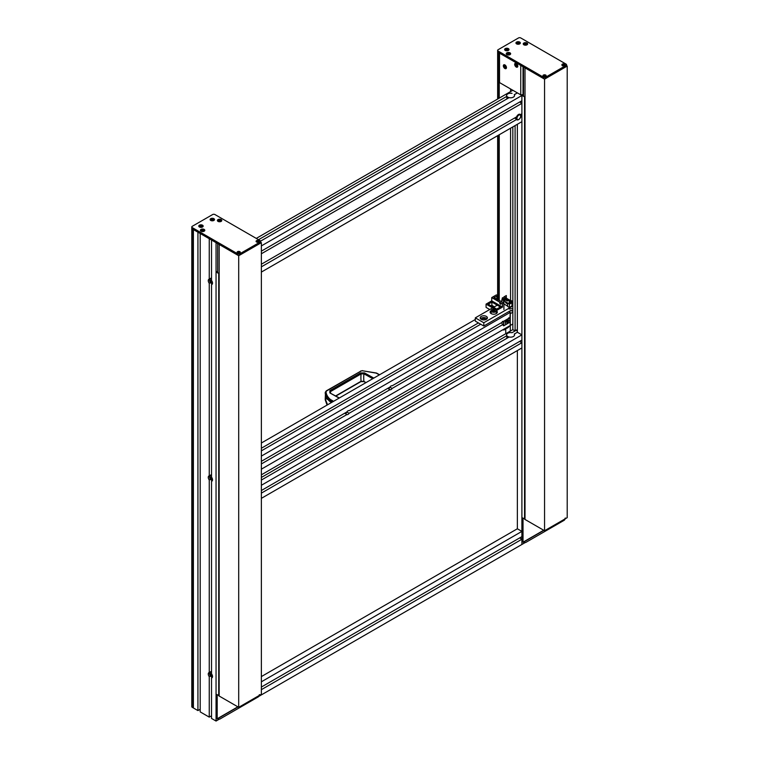 <?xml version="1.0" encoding="UTF-8"?>
<svg xmlns="http://www.w3.org/2000/svg" width="759" height="759" viewBox="0 0 759 759"><rect width="100%" height="100%" fill="white"/><g stroke="black" fill="none" stroke-linecap="round" stroke-linejoin="round"><path stroke-width="1.14" d="M344.899 413.095A2.002 1.157 120 0 0 345.032 413.19A2.002 1.157 120 0 0 347.328 411.387M388.077 388.342L387.925 388.247A2.002 1.157 120 0 0 388.077 388.342A2.002 1.157 120 0 0 390.363 386.54M326.076 391.198L326.626 390.942L326.038 391.815A0.797 0.655 -4.4 0 0 325.241 392.498C325.488 395.392 327.006 398.039 329.776 400.458L330.146 401.72C327.11 399.139 325.478 396.283 325.241 393.171L325.231 393.105M325.241 399.661L325.241 399.822A0.797 0.645 -4.2 0 1 325.241 399.784L325.231 398.864M328.144 399.756L325.469 398.209L325.241 398.93L327.12 405.04M325.412 394.433L325.241 398.93L327.565 404.794M326.038 391.815C326.275 394.623 327.746 397.204 330.44 399.538L329.776 400.458L330.848 402.137A40.047 23.121 120 0 0 330.801 402.925M360.411 371.369L326.237 390.904L325.241 392.412M325.25 399.86A0.797 0.645 -4.2 0 1 325.241 399.822L327.053 405.088M365.999 382.602L363.922 381.36L361.075 381.255L335.696 395.913M360.506 381.587L361.075 381.255A42.049 24.279 -60 0 1 361.075 373.931L363.922 373.808L372.754 378.703M329.833 392.45L330.412 393.153L330.431 391.625L329.852 390.638L360.497 372.944L364.481 372.897L373.817 378.086M339.14 398.105L329.842 392.896L329.852 390.638M360.497 372.944L361.075 373.931L330.431 391.625A42.049 24.279 -60 0 1 330.544 393.029M379.358 374.889L376.198 373.124L362.498 370.762L376.483 373.03A0.797 0.797 0 0 1 376.597 373.077L379.585 374.756M362.517 370.62L360.572 371.075L362.498 370.762M332.537 401.919L329.88 400.448L330.44 399.538L333.609 401.302M259.483 695.32L258.487 696.762L239.512 707.72L238.791 707.265M259.521 695.301L258.487 696.762L239.512 707.72L239.009 707.141M238.649 708.213L258.487 696.762L219.674 719.171L217.349 718.896L238.06 706.942M217.188 694.893L217.188 718.764L237.861 706.828L217.387 718.877M217.254 718.726L219.674 719.171L239.512 707.72M565.332 518.739L564.335 520.19L545.36 531.139L544.639 530.693M565.37 518.72L564.335 520.19L545.36 531.139L544.848 530.569M544.497 531.642L564.335 520.19L525.522 542.59L523.226 542.296L543.899 530.361M523.027 518.312L523.027 542.182L543.7 530.247L523.198 542.315L525.522 542.59L545.36 531.139M211.144 219.958A1.632 0.949 180 0 1 210.955 218.753A1.632 0.949 180 0 1 213.64 218.753A1.632 0.949 180 0 1 213.345 220.015A1.632 0.949 180 0 1 211.144 219.958M212.055 218.782L211.647 219.674L213.194 219.427L212.055 218.782L211.685 219.674M212.956 219.569L212.956 218.915M212.918 219.588L212.055 219.455M199.816 226.505A1.632 0.949 180 0 1 199.626 225.29A1.632 0.949 180 0 1 202.311 225.29A1.632 0.949 180 0 1 202.017 226.561A1.632 0.949 180 0 1 199.816 226.505M200.737 225.319L200.319 226.21L201.866 225.973L200.737 225.319L200.357 226.22M201.628 226.106L201.628 225.451M201.59 226.135L200.737 226.002M260.233 241.998A1.603 0.92 0 0 0 260.698 241.343A1.603 0.92 0 0 0 260.233 240.688L214.92 214.531A1.603 0.92 0 0 0 212.653 214.531L192.264 226.296A1.603 0.92 0 0 0 191.79 226.95A1.603 0.92 0 0 0 192.264 227.605L237.576 253.762A1.603 0.92 0 0 0 239.844 253.762L260.233 241.998L260.233 243.307A1.603 0.92 0 0 0 260.698 242.652L260.698 241.343M257.956 242.254L257.405 242.254M238.981 253.202L238.43 253.202M220.755 221.562A1.243 0.721 0 0 0 219.588 221.087A1.243 0.721 0 0 0 218.421 221.562M203.763 231.372A1.243 0.721 0 0 0 202.596 230.897A1.243 0.721 0 0 0 201.429 231.372M200.196 709.276L197.928 710.585L192.264 707.312A1.603 0.92 180 0 1 191.79 706.667L191.79 228.26A1.603 0.92 0 0 0 192.264 228.914L237.576 255.071A1.603 0.92 0 0 0 239.844 255.071L260.233 243.307M256.551 241.998A1.603 0.92 180 0 1 256.077 241.343A1.603 0.92 180 0 1 257.68 240.413A1.603 0.92 180 0 1 259.284 241.343A1.603 0.92 180 0 1 258.297 242.197A1.603 0.92 180 0 1 256.551 241.998M237.576 252.946A1.603 0.92 180 0 1 237.102 252.292A1.603 0.92 180 0 1 238.706 251.371A1.603 0.92 180 0 1 240.309 252.292A1.603 0.92 180 0 1 239.322 253.145A1.603 0.92 180 0 1 237.576 252.946M218.032 221.391A2.201 1.271 180 0 1 217.387 220.499A2.201 1.271 180 0 1 219.588 219.228A2.201 1.271 180 0 1 221.789 220.499A2.201 1.271 180 0 1 220.433 221.666A2.201 1.271 180 0 1 218.032 221.391M199.418 226.998A2.201 1.271 180 0 1 198.773 226.097A2.201 1.271 180 0 1 200.974 224.825A2.201 1.271 180 0 1 203.175 226.097A2.201 1.271 180 0 1 201.818 227.273A2.201 1.271 180 0 1 199.418 226.998M201.04 231.201A2.201 1.271 180 0 1 200.395 230.309A2.201 1.271 180 0 1 202.596 229.038A2.201 1.271 180 0 1 204.807 230.309A2.201 1.271 180 0 1 203.44 231.476A2.201 1.271 180 0 1 201.04 231.201M210.746 220.452A2.201 1.271 180 0 1 210.101 219.56A2.201 1.271 180 0 1 212.302 218.279A2.201 1.271 180 0 1 214.503 219.56A2.201 1.271 180 0 1 213.146 220.727A2.201 1.271 180 0 1 210.746 220.452M198.924 226.448A2.201 1.271 0 0 0 198.886 226.505A2.106 2.106 0 0 1 199.626 225.29M221.675 220.907A2.201 1.271 0 0 0 219.588 220.044A2.201 1.271 0 0 0 217.501 220.907M218.44 221.581A1.243 0.721 180 0 1 218.345 221.315A1.243 0.721 180 0 1 219.114 220.651A1.243 0.721 180 0 1 220.471 220.803A1.243 0.721 180 0 1 220.831 221.315A1.243 0.721 180 0 1 220.746 221.581M204.683 230.717A2.201 1.271 0 0 0 202.596 229.854A2.201 1.271 0 0 0 200.518 230.717M201.448 231.391A1.243 0.721 180 0 1 201.363 231.125A1.243 0.721 180 0 1 202.122 230.461A1.243 0.721 180 0 1 203.478 230.613A1.243 0.721 180 0 1 203.839 231.125A1.243 0.721 180 0 1 203.754 231.391M240.148 252.7A1.603 0.92 0 0 0 238.706 252.187A1.603 0.92 0 0 0 237.273 252.7M237.965 253.117L239.446 253.117M259.113 241.751A1.603 0.92 0 0 0 257.68 241.229A1.603 0.92 0 0 0 256.248 241.751M256.94 242.159L258.421 242.159M191.79 226.95L191.79 228.26A1.603 0.92 0 0 0 192.264 228.914L192.264 227.605M197.928 710.585L197.928 232.188L193.393 229.569L193.393 707.967L193.393 229.569L192.264 228.914L192.264 707.312M261.362 242.652L261.362 694.238L238.706 707.312L219.161 696.031L219.161 244.445L238.706 255.726L261.362 242.652L260.698 242.263M238.706 255.726L238.706 707.312M217.662 243.582L217.662 273.012M217.662 271.143L216.049 272.083L216.049 694.238L219.161 695.51M216.049 272.083L219.161 273.354M218.715 273.619L218.715 695.775M519.327 119.002A3.159 1.831 -60 0 1 517.211 119.941A3.159 1.831 -60 0 1 516.262 118.376A3.159 1.831 -60 0 1 517.818 115.007A3.159 1.831 -60 0 1 520.332 114.543A3.159 1.831 -60 0 1 520.579 116.839M516.262 118.385L515.968 118.214A2.799 1.622 -60 0 1 515.949 117.901A2.799 1.622 -60 0 1 515.968 117.56L516.319 117.759M211.524 672.664A2.6 1.499 -120 0 0 210.082 672.446A2.6 1.499 -120 0 0 209.674 674.533A2.6 1.499 -120 0 0 211.382 676.819A2.6 1.499 -120 0 0 212.454 677.047M211.524 673.745L210.528 673.641L210.528 674.77L211.382 675.833L212.226 675.757L212.226 675.112M212.226 675.339L211.382 675.833M211.666 674.115L210.528 674.77M517.363 329.909A6.006 3.472 0 0 0 515.778 330.127M508.151 337.565A2.182 1.262 60 0 1 508.113 336.958M514.298 334.121L517.363 332.252L514.251 334.045A3.947 2.277 180 0 1 514.517 334.861A3.947 2.277 180 0 1 510.57 337.148A3.947 2.277 180 0 1 506.623 334.861A3.947 2.277 180 0 1 506.632 334.681A3.947 2.277 180 0 1 511.983 332.736L516.101 330.364L517.363 331.085M506.841 336.36L508.625 337.29M261.362 474.821L512.837 329.634L515.095 330.943L515.095 125.586M261.362 477.439L506.841 335.706A4.004 2.315 180 0 1 506.566 334.861A4.004 2.315 180 0 1 512.031 332.717L515.095 330.943M261.362 480.049L509.109 337.015A4.004 2.315 180 0 0 514.574 334.861A4.004 2.315 180 0 0 514.298 334.017M261.362 485.286L521.898 334.861L521.898 340.098L261.362 490.513M517.363 124.277L517.363 332.252L521.898 334.861M506.841 338.324L506.841 335.706M261.362 498.359L521.898 347.945L521.898 342.717L261.362 493.132M519.63 341.408L521.898 342.717M508.151 98.205A2.182 1.262 60 0 1 508.113 97.588M514.298 94.761L517.363 92.883L514.251 94.685A3.947 2.277 180 0 1 514.517 95.501A3.947 2.277 180 0 1 510.57 97.778A3.947 2.277 180 0 1 506.623 95.501A3.947 2.277 180 0 1 506.632 95.321A3.947 2.277 180 0 1 511.983 93.376L512.031 93.348A4.004 2.315 180 0 0 506.566 95.501A4.004 2.315 180 0 0 506.841 96.346L258.534 239.702M506.841 97L508.625 97.93M211.524 475.969A2.6 1.499 -120 0 0 210.082 475.751A2.6 1.499 -120 0 0 209.674 477.838A2.6 1.499 -120 0 0 211.382 480.134A2.6 1.499 -120 0 0 212.454 480.352M211.524 477.05L210.528 476.946L210.528 478.085L211.382 479.138L212.226 479.062L212.226 478.417M212.226 478.654L211.382 479.138M211.666 477.43L210.528 478.085M211.524 279.284A2.6 1.499 -120 0 0 210.082 279.065A2.6 1.499 -120 0 0 209.674 281.153A2.6 1.499 -120 0 0 211.382 283.439A2.6 1.499 -120 0 0 212.454 283.667M211.524 280.356L210.528 280.261L210.528 281.39L211.382 282.452L212.226 282.376L212.226 281.731M212.226 281.959L211.382 282.452M211.666 280.735L210.528 281.39M564.81 65.672L563.861 64.8L564.81 64.581A1.594 0.92 0 0 0 564.649 64.468A1.594 0.92 0 0 0 564.468 64.382L562.58 64.382A1.594 0.92 0 0 0 562.239 64.581L563.187 64.8L562.542 65.492M564.468 65.141A1.12 0.645 180 0 0 564.468 64.449L564.81 64.581M563.861 64.8L564.506 65.492M563.52 64.923L564.127 64.249A1.12 0.645 180 0 0 562.922 64.249L563.52 64.6M562.239 64.581L562.58 64.449A1.12 0.645 180 0 0 562.58 65.141L562.239 65.672M563.187 64.8L562.58 65.141M562.58 65.862L563.52 64.989L564.468 65.862M545.835 76.621L544.886 75.748L545.835 75.53A1.594 0.92 0 0 0 545.683 75.426A1.594 0.92 0 0 0 545.493 75.34L543.605 75.34A1.594 0.92 0 0 0 543.264 75.53L544.212 75.748L543.567 76.45M545.493 76.099A1.12 0.645 180 0 0 545.493 75.397L545.835 75.53M544.886 75.748L545.531 76.45M544.554 75.881L545.152 75.207A1.12 0.645 180 0 0 543.947 75.207L544.554 75.558M543.264 75.53L543.605 75.397A1.12 0.645 180 0 0 543.605 76.099L543.264 76.621M544.212 75.748L543.605 76.099M543.605 76.82L544.554 75.947L545.493 76.82M519.298 42.049A1.632 0.949 180 0 1 519.488 42.172A1.632 0.949 180 0 1 519.232 43.424A1.632 0.949 180 0 1 517.059 43.424A1.632 0.949 180 0 1 516.803 42.172A1.632 0.949 180 0 1 519.298 42.049M518.378 43.235L518.795 42.343L517.249 42.58L518.378 43.235M518.795 42.988L518.795 42.343M518.758 43.016L517.904 42.884L517.904 42.2M507.97 48.585A1.632 0.949 180 0 1 508.16 48.718A1.632 0.949 180 0 1 507.904 49.961A1.632 0.949 180 0 1 505.731 49.961A1.632 0.949 180 0 1 505.475 48.718A1.632 0.949 180 0 1 507.97 48.585M507.059 49.771L507.467 48.88L505.921 49.117L507.059 49.771M507.467 49.534L507.467 48.88M507.429 49.553L506.576 49.42L506.576 48.737M508.492 320.934A2.268 1.309 -60 0 1 507.505 323.22A2.268 1.309 -60 0 1 505.75 323.827A2.268 1.309 -60 0 1 505.75 321.209A2.268 1.309 -60 0 1 508.018 319.89A2.268 1.309 -60 0 1 508.492 320.934A2.268 1.309 -60 0 1 507.505 323.22A2.268 1.309 -60 0 1 505.75 323.827A2.268 1.309 -60 0 1 505.75 321.209A2.268 1.309 -60 0 1 508.018 319.89A2.268 1.309 -60 0 1 508.492 320.934M506.234 322.233L507.211 322.328L507.211 321.019L506.234 322.233L507.211 322.328L507.211 321.019L506.234 322.233M503.568 325.772A6.006 3.472 60 0 1 501.784 323.002L501.784 322.518L501.784 323.002A6.006 3.472 60 0 0 503.568 325.772L503.568 325.772M507.448 321.531A1.006 0.579 120 0 0 508.663 320.26A1.006 0.579 120 0 0 507.657 321.987A1.006 0.579 120 0 0 508.663 320.26A1.006 0.579 120 0 0 507.448 321.531M509.801 317.717L509.963 322.233L509.801 317.717A6.006 3.472 60 0 0 508.539 318.002A6.006 3.472 60 0 1 509.801 317.717L503.568 321.313L503.729 325.829L510.001 322.139L503.767 325.734L503.767 321.579L510.001 317.983L503.568 321.313L509.801 317.717M502.306 321.598A6.006 3.472 60 0 1 503.568 321.313A6.006 3.472 60 0 0 502.306 321.598M347.005 412.09L349.083 413.294A2.201 1.271 -60 0 1 346.948 414.528L344.681 413.219M261.362 461.32L346.948 411.909A2.201 1.271 -60 0 1 349.083 410.676L389.993 387.062A2.201 1.271 -60 0 1 392.128 385.828L503.71 321.408M509.934 317.812L510.285 312.376L508.872 311.56L511.13 310.583M261.362 463.939L346.948 414.528M261.362 450.855L480.694 324.226M261.362 456.093L510.285 312.376M261.362 448.246L478.426 322.926M510.001 320.061L510.285 325.459L512.837 323.989L261.362 469.176M390.05 387.242L392.128 388.437A2.201 1.271 -60 0 1 389.993 389.671L387.726 388.371M261.362 443.009L475.314 319.492M349.083 413.294L389.993 389.671M392.128 388.437L503.767 323.989M505.75 329.216A7.808 4.507 -60 0 1 502.6 329.899A7.808 4.507 -60 0 0 505.75 329.216A7.808 4.507 -60 0 1 502.6 329.899M509.631 325.829A5.171 2.979 -60 0 1 505.162 328.419A5.171 2.979 -60 0 0 509.631 325.829A5.171 2.979 -60 0 1 505.162 328.419M512.837 312.215L510.285 313.685L512.837 312.215L510.285 313.685L510.285 325.459L510.285 313.685L510.285 325.459L512.837 323.989L510.285 325.459L510.285 331.104M512.752 303.012L512.752 302.025A1.603 0.92 120 0 0 512.42 301.295A1.603 0.92 120 0 0 511.613 301.37L510.769 301.864M491.111 312.015A3.008 1.736 0 0 0 490.712 312.888A3.008 1.736 0 0 0 490.845 313.391A3.008 1.736 0 0 1 490.712 312.888L490.712 312.888A3.008 1.736 0 0 1 491.111 312.015M496.595 313.391A3.008 1.736 0 0 0 496.718 312.888A3.008 1.736 0 0 0 496.32 312.015A3.008 1.736 0 0 1 496.718 312.888L496.718 312.888A3.008 1.736 0 0 1 496.595 313.391M495.561 309.729A2.6 1.499 0 0 0 492.724 309.406A2.6 1.499 0 0 0 491.111 310.792A2.6 1.499 0 0 0 493.72 312.291A2.6 1.499 0 0 0 496.32 310.792A2.6 1.499 0 0 0 495.561 309.729A2.6 1.499 0 0 0 492.724 309.406A2.6 1.499 0 0 0 491.111 310.792A2.6 1.499 0 0 0 493.72 312.291A2.6 1.499 0 0 0 496.32 310.792A2.6 1.499 0 0 0 495.561 309.729M495.058 311L494.697 310.222L493.359 310.014L492.382 310.583L492.733 311.361L495.058 311L494.697 310.222L493.359 310.014L492.382 310.583L492.733 311.361L495.058 311M494.697 311.209L494.697 310.222L494.697 311.209M493.359 311.323L493.359 310.014L493.179 311.427L494.251 311.465L493.359 311.323M509.118 309.017L512.837 308.524M498.246 304.615L475.314 317.85L475.314 321.123L483.806 326.028L510.854 310.412L511.841 310.991L512.837 309.757M511.841 310.991L512.837 310.412M512.837 303.059L509.289 301.01M511.983 303.221L512.837 303.714M496.69 309.103L500.371 306.978L491.879 302.073L488.198 304.198L496.69 309.103M500.94 304.198A1.006 0.579 -120 0 0 499.735 302.926A1.006 0.579 -120 0 0 500.94 304.198M486.073 304.122L496.832 310.336L502.496 307.063L491.737 300.849L486.073 304.122L486.073 307.395L489.754 309.52M494.422 306.816L491.879 305.346L491.026 305.839M497.638 295.887L494.005 297.585L503.91 302.974L503.91 300.687L509.431 304.198L511.983 302.727L504.337 298.315L501.784 299.786L503.91 300.687M509.289 301.503L509.289 299.871L507.316 301.01L502.211 298.069L503.35 297.414M509.289 299.871L504.052 296.845L506.319 295.536L506.319 298.154M497.638 294.966L496.263 294.966L491.737 297.585L491.737 300.849M503.91 309.52L503.91 302.974L502.496 303.79L491.737 297.585M505.048 300.194A1.006 0.579 -120 0 0 504.374 300.365M502.211 298.069L502.211 299.539M497.638 298.752L496.832 299.217M502.496 303.79L502.496 307.063M497.638 298.183L495.988 298.723M496.927 295.887L496.927 298.183M491.879 302.073L491.879 305.346M506.462 303.467L505.494 302.443L506.462 303.467M508.729 303.135A1.006 0.579 0 0 0 510.437 302.727A1.006 0.579 0 0 0 508.729 303.135M503.634 300.194A1.006 0.579 0 0 0 505.342 299.786A1.006 0.579 0 0 0 503.634 300.194M503.91 303.961L507.591 306.086M503.634 302.813L503.634 300.849M501.784 301.75L501.784 299.786M507.591 303.135L507.591 306.408L509.431 307.471L511.983 306L511.983 302.727M509.431 307.471L509.431 304.198M496.32 310.687A3.605 2.078 180 0 1 497.325 312.129A3.605 2.078 180 0 1 495.096 314.055A3.605 2.078 180 0 1 491.168 313.6A3.605 2.078 180 0 1 490.115 312.129A3.605 2.078 180 0 1 491.12 310.687M481.253 319.33A3.605 2.078 180 0 1 480.2 317.85A3.605 2.078 180 0 1 483.806 315.772A3.605 2.078 180 0 1 487.411 317.85A3.605 2.078 180 0 1 485.181 319.776A3.605 2.078 180 0 1 481.253 319.33M475.314 317.85L483.806 322.755L512.837 306M512.837 305.184L511.983 304.691M483.806 326.028L483.806 322.755M482.003 319.653L482.003 319.653A1.803 1.044 180 0 1 483.113 318.695A1.803 1.044 180 0 1 485.077 318.913A1.803 1.044 180 0 1 485.608 319.653L485.608 319.653M487.06 318.752A3.605 2.078 0 0 0 483.806 317.575A3.605 2.078 0 0 0 480.551 318.752M509.431 301.095L510.285 300.602A1.603 0.92 -60 0 1 511.082 300.526L512.42 301.295A1.603 0.92 120 0 1 512.752 302.025A1.603 0.92 120 0 0 512.42 301.295A1.603 0.92 120 0 0 511.613 301.37A1.603 0.92 120 0 1 512.42 301.295L511.082 300.526A1.603 1.603 0 0 0 509.488 300.526A1.603 0.92 60 0 1 510.285 300.602L511.613 301.37L510.285 300.602L509.431 301.095L510.285 300.602A1.603 0.92 -60 0 1 511.082 300.526A1.603 1.603 0 0 0 509.488 300.526A1.603 0.92 60 0 1 510.285 300.602A1.603 0.92 -60 0 1 511.082 300.526A1.603 1.603 0 0 0 509.488 300.526A1.603 0.92 60 0 1 510.285 300.602L511.613 301.37M505.75 333.723L505.75 328.505M497.638 99.04L497.638 51.688A1.603 0.92 0 0 0 498.103 52.343L543.416 78.5A1.603 0.92 0 0 0 545.683 78.5L566.072 66.726A1.603 0.92 0 0 0 566.546 66.071L566.546 64.762A1.603 0.92 0 0 0 566.072 64.107L520.759 37.95A1.603 0.92 0 0 0 518.501 37.95L498.103 49.724A1.603 0.92 0 0 0 497.638 50.379A1.603 0.92 0 0 0 498.103 51.033L543.416 77.19A1.603 0.92 0 0 0 545.683 77.19L566.072 65.416A1.603 0.92 0 0 0 566.546 64.762M499.242 300.279L499.242 134.741M499.242 98.12L499.242 52.988L498.103 52.343L498.103 51.033M526.604 44.98A1.243 0.721 0 0 0 525.437 44.506A1.243 0.721 0 0 0 524.27 44.98M509.612 54.79A1.243 0.721 0 0 0 508.445 54.316A1.243 0.721 0 0 0 507.278 54.79A1.243 0.721 180 0 1 507.202 54.544A1.243 0.721 180 0 1 507.97 53.88A1.243 0.721 180 0 1 509.317 54.041A1.243 0.721 180 0 1 509.687 54.544A1.243 0.721 180 0 1 509.593 54.809M497.638 50.379L497.638 51.688A1.603 0.92 0 0 0 498.103 52.343L498.103 98.774M562.391 65.416A1.603 0.92 180 0 1 561.926 64.762A1.603 0.92 180 0 1 563.52 63.841A1.603 0.92 180 0 1 565.123 64.762A1.603 0.92 180 0 1 564.136 65.616A1.603 0.92 180 0 1 562.391 65.416M543.416 76.374A1.603 0.92 180 0 1 542.951 75.72A1.603 0.92 180 0 1 544.554 74.79A1.603 0.92 180 0 1 546.148 75.72A1.603 0.92 180 0 1 545.161 76.574A1.603 0.92 180 0 1 543.416 76.374M523.881 44.819A2.201 1.271 180 0 1 523.236 43.918A2.201 1.271 180 0 1 525.437 42.646A2.201 1.271 180 0 1 527.638 43.918A2.201 1.271 180 0 1 526.281 45.094A2.201 1.271 180 0 1 523.881 44.819M505.257 50.417A2.201 1.271 180 0 1 504.612 49.515A2.201 1.271 180 0 1 506.813 48.244A2.201 1.271 180 0 1 509.014 49.515A2.201 1.271 180 0 1 507.657 50.692A2.201 1.271 180 0 1 505.257 50.417M506.889 54.629A2.201 1.271 180 0 1 506.244 53.728A2.201 1.271 180 0 1 508.445 52.456A2.201 1.271 180 0 1 510.646 53.728A2.201 1.271 180 0 1 509.289 54.904A2.201 1.271 180 0 1 506.889 54.629M516.585 43.88A2.201 1.271 180 0 1 515.94 42.978A2.201 1.271 180 0 1 518.141 41.707A2.201 1.271 180 0 1 520.342 42.978A2.201 1.271 180 0 1 518.985 44.155A2.201 1.271 180 0 1 516.585 43.88M516.092 43.329A2.201 1.271 0 0 0 516.054 43.386A2.106 2.106 0 0 1 516.803 42.172M527.524 44.326A2.201 1.271 0 0 0 525.437 43.462A2.201 1.271 0 0 0 523.349 44.326M524.279 44.999A1.243 0.721 180 0 1 524.194 44.734A1.243 0.721 180 0 1 524.962 44.069A1.243 0.721 180 0 1 526.31 44.231A1.243 0.721 180 0 1 526.68 44.734A1.243 0.721 180 0 1 526.585 44.999M510.532 54.136A2.201 1.271 0 0 0 508.445 53.272A2.201 1.271 0 0 0 506.357 54.136M567.21 66.071L567.21 517.657L544.554 530.74L525.01 519.46L525.01 67.874L544.554 79.154L567.21 66.071L566.546 65.691M544.554 79.154L544.554 530.74M523.511 67.001L523.511 96.431M505.399 65.302A2.002 1.157 -120 0 0 504.014 64.923A2.002 1.157 -120 0 0 503.71 66.526A2.002 1.157 -120 0 0 505.02 68.291A2.002 1.157 -120 0 0 506.016 68.395A2.002 1.157 -120 0 0 506.376 67.01M504.308 66.726L505.722 67.542L505.02 65.72L504.308 65.777L504.308 66.726L505.162 66.232L505.722 66.934M505.722 67.2L505.02 67.608M516.727 63.832A2.002 1.157 -120 0 0 515.342 63.452A2.002 1.157 -120 0 0 515.038 65.056A2.002 1.157 -120 0 0 516.348 66.82A2.002 1.157 -120 0 0 517.344 66.925A2.002 1.157 -120 0 0 517.704 65.54M515.636 65.255L517.05 66.071L516.348 64.249L515.636 64.306L515.636 65.255L516.49 64.762L517.05 65.464M517.05 65.72L516.348 66.137M520.759 65.416L499.526 53.158L499.526 82.589L520.759 94.847L520.759 65.416M506.462 67.627A2.201 1.271 60 0 1 506.006 68.633A2.201 1.271 60 0 1 503.805 67.361A2.201 1.271 60 0 1 503.805 64.819A2.201 1.271 60 0 1 505.503 65.407A2.201 1.271 60 0 1 506.462 67.627M517.79 66.156A2.201 1.271 60 0 1 517.334 67.162A2.201 1.271 60 0 1 515.133 65.891A2.201 1.271 60 0 1 515.133 63.348A2.201 1.271 60 0 1 516.832 63.936A2.201 1.271 60 0 1 517.79 66.156M520.759 94.847L523.511 94.571L521.898 95.501L521.898 517.657L525.01 518.938M523.027 66.726L523.027 94.847M261.362 245.916L521.898 95.501L525.01 96.782M524.554 97.038L524.554 519.194M516.357 119.078L514.574 118.043M520.608 117.171L521.898 116.431L521.898 121.658L261.362 272.083M520.816 115.804L521.898 116.431M261.362 266.845L516.566 119.505M256.267 238.402L512.837 90.274L515.095 91.573L512.837 90.274M506.841 98.964L506.841 96.346M260.641 241.106L509.109 97.655A4.004 2.315 180 0 0 514.574 95.501A4.004 2.315 180 0 0 514.298 94.657M259.208 696.136L521.898 544.469L521.898 95.501L517.363 92.883L521.898 95.501L521.898 100.738L261.362 251.153M519.63 102.038L521.898 103.347L521.898 113.812L520.427 114.656M261.362 253.772L521.898 103.347M261.362 264.227L516.566 116.886M261.362 687.047L521.898 536.622L521.898 531.395L261.362 681.81M261.362 676.582L517.363 528.776L521.898 531.395M261.362 689.656L521.898 539.241L521.898 544.469L524.621 542.903M519.63 537.932L521.898 539.241M521.898 95.501L523.511 94.571M517.363 528.776L517.363 350.563M512.837 329.634L512.837 126.895M210.452 282.623L209.256 283.306A3.008 1.736 60 0 1 208.886 279.284A3.008 1.736 60 0 1 209.256 279.16L209.256 238.724L200.196 233.497L200.196 711.895L209.256 717.122L209.256 676.686A3.008 1.736 60 0 1 208.886 672.673A3.008 1.736 60 0 1 209.256 672.54L209.256 480.001A3.008 1.736 60 0 1 208.886 475.978A3.008 1.736 60 0 1 209.256 475.855L209.256 283.306M211.524 277.851L209.256 279.16M218.772 719.475L216.049 721.05L216.049 242.652L211.524 240.034L211.524 280.469A3.008 1.736 60 0 1 211.894 284.492A3.008 1.736 60 0 1 211.524 284.616L212.188 284.236M202.634 230.897L203.583 231.448M211.524 715.822L209.256 717.122M216.049 721.05L211.524 718.431L211.524 677.996L212.188 677.616M211.524 677.996A3.008 1.736 60 0 0 211.894 677.872A3.008 1.736 60 0 0 211.524 673.85L211.524 481.31A3.008 1.736 60 0 0 211.894 481.178A3.008 1.736 60 0 0 211.524 477.155L211.524 284.616M211.524 474.546L209.256 475.855M211.524 671.231L209.256 672.54M210.452 479.308L209.256 480.001M210.452 676.003L209.256 676.686M212.188 480.921L211.524 481.31M510.57 300.336L510.57 128.205M510.57 91.573L510.57 88.964M364.481 372.897L363.922 373.808A40.047 23.121 120 0 0 363.922 381.36L364.405 381.644M329.842 392.896L339.377 397.972M326.626 390.942L360.971 371.113M239.844 255.071L239.844 253.762M237.576 255.071L237.576 253.762M516.964 118.328A2.6 1.499 -60 0 1 519.725 114.894A2.6 1.499 -60 0 1 519.725 118.575A2.6 1.499 -60 0 1 516.964 118.328M564.127 65.34A1.12 0.645 180 0 1 562.922 65.34M545.152 76.298A1.12 0.645 180 0 1 543.947 76.298M497.268 312.509L496.718 312.822L497.268 312.509M498.103 299.947L498.103 135.396M566.072 66.726L566.072 65.416M545.683 78.5L545.683 77.19M543.416 78.5L543.416 77.19M365.838 382.697L364.073 381.654L360.904 381.625L335.933 396.046M259.407 694.608L258.487 696.762M217.065 718.602L217.065 694.827M565.256 518.036L564.335 520.19M522.913 542.021L522.913 518.245M210.955 218.753A2.106 2.106 0 0 0 210.234 219.996M214.37 219.996A2.106 2.106 0 0 0 213.64 218.753M203.042 226.533A2.106 2.106 0 0 0 202.311 225.29M520.332 114.543L520.816 116.023C521.167 115.738 520.285 119.884 517.211 119.941M210.082 672.446L211.524 671.611M210.082 475.751L211.524 474.916M210.082 279.065L211.524 278.23M565.123 65.189L564.734 64.439M561.926 65.189L562.315 64.439M562.694 64.211L564.354 64.211M546.148 76.147L545.759 75.388M542.951 76.147L543.34 75.388M543.719 75.169L545.379 75.169M520.209 43.415A2.106 2.106 0 0 0 519.488 42.172M508.881 49.952A2.106 2.106 0 0 0 508.16 48.718M505.475 48.718A2.106 2.106 0 0 0 504.744 49.952M491.111 310.792L491.111 313.41L491.111 310.792M496.32 310.792L496.32 313.41L496.32 310.792M512.42 301.295L511.082 300.526M497.638 299.682L497.638 135.662"/></g></svg>
